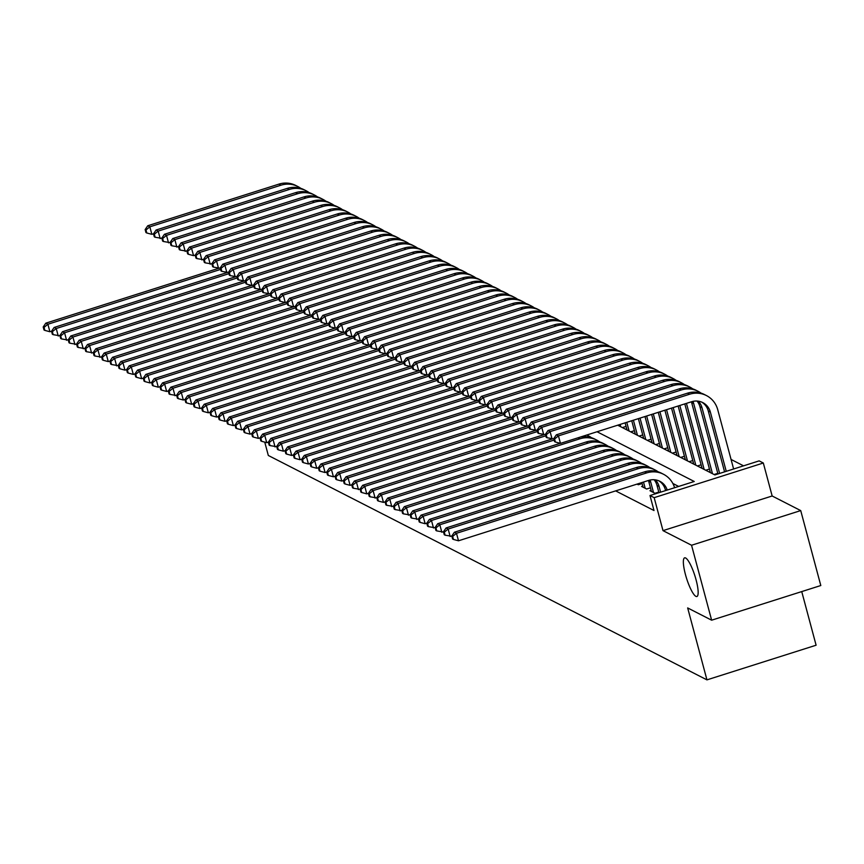 <?xml version="1.0" encoding="UTF-8"?>
<svg xmlns="http://www.w3.org/2000/svg" width="864" height="864" viewBox="0 0 864 864"><rect width="100%" height="100%" fill="white"/><g stroke="black" fill="none" stroke-linecap="round" stroke-linejoin="round"><path stroke-width="1.3" d="M685.422 574.441A20.282 4.352 72.4 0 1 684.623 557.842A20.282 4.352 72.4 0 1 696.092 579.906A20.282 4.352 72.4 0 1 696.892 596.506A20.282 4.352 72.4 0 1 685.422 574.441M617.695 425.196L714.895 474.93L759.154 460.879L763.322 463.007L654.167 497.664L649.998 495.536L694.246 481.486L597.035 431.752M772.157 495.99L663.001 530.636L691.556 545.249L711.634 620.19L820.8 585.533L800.723 510.592L772.157 495.99L763.322 463.007M801.738 591.592L816.102 645.214L706.946 679.871L268.315 455.468L264.751 442.141M743.558 465.836L731.063 459.443M691.556 545.249L800.723 510.592M651.132 490.352L649.966 490.72L654.966 493.279L658.778 492.07M642.784 486.086L641.628 486.454L646.628 489.013L650.441 487.804M637.038 484.11L638.291 484.747L642.103 483.538M622.361 427.583L626.065 426.406M625.698 429.289L626.746 428.954M630.698 431.849L634.403 430.672M634.036 433.555L635.083 433.22M639.036 436.115L642.74 434.938M642.373 437.821L643.421 437.486M647.374 440.381L651.078 439.204M650.711 442.087L651.758 441.752M655.711 444.647L659.416 443.47M659.048 446.353L660.096 446.018M664.049 448.913L667.753 447.736M667.386 450.619L668.434 450.284M672.397 453.179L676.091 452.002M675.724 454.885L676.782 454.55M680.735 457.445L684.428 456.268M684.061 459.151L685.12 458.816M689.072 461.711L692.777 460.534M692.41 463.417L693.457 463.082M697.41 465.977L701.114 464.8M700.747 467.683L701.795 467.348M705.748 470.243L709.452 469.066M709.085 471.949L710.132 471.614M714.085 474.509L717.79 473.332M615.643 490.892L654.005 510.527L649.998 495.536M678.65 486.432L672.851 483.473M663.001 530.636L654.167 497.664M711.634 620.19L687.668 607.932L706.946 679.871M51.548 331.225L49.896 331.744L44.842 330.394L44.032 327.391L43.2 326.97L43.999 329.962L44.842 330.394M43.2 326.97L45.803 323.179L218.354 268.402M45.803 323.179L47.887 324.248L220.59 269.417M44.032 327.391L47.887 324.248L49.896 331.744M153.5 233.798L151.848 234.328L146.783 232.978L145.984 229.975L145.152 229.554L145.951 232.546L146.783 232.978M145.152 229.554L147.755 225.763L278.899 184.129A23.771 22.712 -62.9 0 1 295.747 185.447L297.832 186.516A23.771 22.712 -62.9 0 1 300.823 188.374M147.755 225.763L149.839 226.832L280.984 185.198A23.771 22.712 -62.9 0 1 297.832 186.516M145.984 229.975L149.839 226.832L151.848 234.328M235.04 276.934L62.489 331.711L59.875 335.502L60.685 338.494L61.517 338.926L60.707 335.923L53.179 334.66L52.369 331.657L51.538 331.236L52.337 334.228L53.179 334.66M51.538 331.236L54.151 327.445L226.703 272.668M54.151 327.445L56.236 328.514L228.928 273.683M52.369 331.657L56.236 328.514L58.244 336.01M243.378 281.2L70.826 335.977L68.213 339.768L69.023 342.76L69.854 343.192L69.055 340.189L61.517 338.926M62.489 331.711L64.573 332.78L237.265 277.949M60.707 335.923L64.573 332.78L66.582 340.276M251.716 285.466L79.164 340.243L76.55 344.034L77.36 347.026L78.192 347.458L77.393 344.455L69.854 343.192M70.826 335.977L72.911 337.046L245.614 282.215M69.055 340.189L72.911 337.046L74.92 344.542M260.053 289.732L87.502 344.509L84.899 348.3L85.698 351.302L86.53 351.724L85.73 348.721L78.192 347.458M79.164 340.243L81.248 341.312L253.951 286.481M77.393 344.455L81.248 341.312L83.257 348.808M164.43 234.295L166.514 235.364L297.659 193.73A23.771 22.712 -62.9 0 1 314.507 195.048L312.422 193.99A23.771 22.712 -62.9 0 0 295.574 192.661L164.43 234.295L161.827 238.086L162.626 241.078L163.458 241.51L162.659 238.507L155.12 237.244L154.321 234.241L153.49 233.82L154.289 236.812L155.12 237.244M153.49 233.82L156.092 230.029L287.237 188.395A23.771 22.712 -62.9 0 1 304.085 189.713L306.169 190.782A23.771 22.712 -62.9 0 1 309.172 192.64M156.092 230.029L158.177 231.098L289.321 189.464A23.771 22.712 -62.9 0 1 306.169 190.782M154.321 234.241L158.177 231.098L160.186 238.594M172.768 238.561L174.852 239.63L305.996 197.996A23.771 22.712 -62.9 0 1 322.844 199.314L320.76 198.256A23.771 22.712 -62.9 0 0 303.912 196.927L172.768 238.561L170.165 242.352L170.964 245.344L171.806 245.776L170.996 242.773L163.458 241.51M314.507 195.048A23.771 22.712 -62.9 0 1 317.509 196.906M162.659 238.507L166.514 235.364L168.523 242.86M181.116 242.827L183.2 243.896L314.334 202.262A23.771 22.712 -62.9 0 1 331.182 203.58L329.098 202.522A23.771 22.712 -62.9 0 0 312.25 201.193L181.116 242.827L178.502 246.618L179.302 249.61L180.144 250.042L179.334 247.039L171.806 245.776M322.844 199.314A23.771 22.712 -62.9 0 1 325.847 201.172M170.996 242.773L174.852 239.63L176.861 247.126M189.454 247.093L191.538 248.162L322.672 206.528A23.771 22.712 -62.9 0 1 339.53 207.846L337.446 206.788A23.771 22.712 -62.9 0 0 320.587 205.459L189.454 247.093L186.84 250.884L187.65 253.876L188.482 254.308L187.672 251.305L180.144 250.042M331.182 203.58A23.771 22.712 -62.9 0 1 334.184 205.438M179.334 247.039L183.2 243.896L185.198 251.392M268.391 293.998L95.839 348.775L93.236 352.566L94.036 355.568L94.867 355.99L94.068 352.987L86.53 351.724M87.502 344.509L89.586 345.578L262.289 290.758M85.73 348.721L89.586 345.578L91.595 353.074M195.188 255.128L193.547 255.658L188.482 254.308M339.53 207.846A23.771 22.712 -62.9 0 1 342.522 209.704M187.672 251.305L191.538 248.162L193.547 255.658M276.728 298.264L104.177 353.041L101.574 356.832L102.373 359.834L103.205 360.256L102.406 357.253L94.867 355.99M95.839 348.775L97.924 349.844L270.626 295.024M94.068 352.987L97.924 349.844L99.932 357.34M206.129 255.625L208.213 256.694L339.358 215.06A23.771 22.712 -62.9 0 1 356.206 216.378L354.121 215.32A23.771 22.712 -62.9 0 0 337.273 213.991L206.129 255.625L203.515 259.416L204.325 262.408L205.157 262.84L204.358 259.837L196.819 258.574L196.02 255.571L195.178 255.15L195.988 258.142L196.819 258.574M195.178 255.15L197.791 251.359L328.925 209.725A23.771 22.712 -62.9 0 1 345.784 211.054L347.868 212.112A23.771 22.712 -62.9 0 1 350.86 213.97M197.791 251.359L199.876 252.428L331.009 210.794A23.771 22.712 -62.9 0 1 347.868 212.112M196.02 255.571L199.876 252.428L201.884 259.924M109.922 361.087L108.27 361.606L103.205 360.256M104.177 353.041L106.261 354.11L278.964 299.29M102.406 357.253L106.261 354.11L108.27 361.606M214.466 259.891L216.551 260.96L347.695 219.326A23.771 22.712 -62.9 0 1 364.543 220.644L362.459 219.586A23.771 22.712 -62.9 0 0 345.611 218.257L214.466 259.891L211.864 263.682L212.663 266.674L213.494 267.106L212.695 264.103L205.157 262.84M356.206 216.378A23.771 22.712 -62.9 0 1 359.197 218.236M204.358 259.837L208.213 256.694L210.222 264.19M293.404 306.796L120.852 361.573L118.249 365.364L119.048 368.366L119.891 368.788L119.081 365.796L111.542 364.522L110.743 361.53L109.912 361.098L110.711 364.1L111.542 364.522M109.912 361.098L112.514 357.307L285.066 302.53M112.514 357.307L114.599 358.376L287.302 303.556M110.743 361.53L114.599 358.376L116.608 365.872M222.804 264.157L224.888 265.226L356.033 223.592A23.771 22.712 -62.9 0 1 372.881 224.91L370.796 223.852A23.771 22.712 -62.9 0 0 353.948 222.523L222.804 264.157L220.201 267.948L221 270.94L221.832 271.372L221.033 268.369L213.494 267.106M364.543 220.644A23.771 22.712 -62.9 0 1 367.535 222.502M212.695 264.103L216.551 260.96L218.56 268.456M301.752 311.062L129.2 365.85L126.587 369.63L127.386 372.632L128.228 373.054L127.418 370.062L126.587 369.63L124.945 370.138L119.891 368.788M120.852 361.573L122.936 362.642L295.639 307.822M119.081 365.796L122.936 362.642L124.945 370.138M310.09 315.328L137.538 370.116L134.924 373.896L135.734 376.898L136.566 377.32L135.756 374.328L134.924 373.896L133.294 374.404L128.228 373.054M129.2 365.85L131.285 366.908L303.977 312.088M127.418 370.062L131.285 366.908L133.294 374.404M318.427 319.594L145.876 374.382L143.262 378.162L144.072 381.164L144.904 381.586L144.104 378.594L143.262 378.162L141.631 378.67L136.566 377.32M137.538 370.116L139.622 371.174L312.314 316.354M135.756 374.328L139.622 371.174L141.631 378.67M151.61 382.417L149.969 382.936L144.904 381.586M145.876 374.382L147.96 375.44L320.663 320.62M144.104 378.594L147.96 375.44L149.969 382.936M335.102 328.126L162.551 382.914L159.948 386.694L160.747 389.696L161.579 390.118L160.78 387.126L159.948 386.694L158.306 387.202L153.241 385.852L152.442 382.86L151.6 382.428L152.41 385.43L153.241 385.852M151.6 382.428L154.213 378.648L326.765 323.86M154.213 378.648L156.298 379.706L329 324.886M152.442 382.86L156.298 379.706L158.306 387.202M168.296 390.949L166.644 391.468L161.579 390.118M162.551 382.914L164.635 383.972L337.338 329.152M160.78 387.126L164.635 383.972L166.644 391.468M351.778 336.658L179.226 391.446L176.623 395.226L177.422 398.228L178.254 398.65L177.455 395.658L169.916 394.384L169.117 391.392L168.286 390.96L169.085 393.962L169.916 394.384M168.286 390.96L170.888 387.18L343.44 332.392M170.888 387.18L172.973 388.238L345.676 333.418M169.117 391.392L172.973 388.238L174.982 395.734M360.115 340.924L187.564 395.712L184.961 399.492L185.76 402.494L186.602 402.916L185.792 399.924L184.961 399.492L183.319 400L178.254 398.65M179.226 391.446L181.31 392.504L354.013 337.684M177.455 395.658L181.31 392.504L183.319 400M368.453 345.19L195.901 399.978L193.298 403.758L194.098 406.76L194.94 407.182L194.13 404.19L193.298 403.758L191.657 404.266L186.602 402.916M187.564 395.712L189.648 396.77L362.351 341.95M185.792 399.924L189.648 396.77L191.657 404.266M376.801 349.456L204.25 404.244L201.636 408.024L202.446 411.026L203.278 411.448L202.468 408.456L201.636 408.024L199.994 408.532L194.94 407.182M195.901 399.978L197.996 401.036L370.688 346.216M194.13 404.19L197.996 401.036L199.994 408.532M209.984 412.279L208.343 412.798L203.278 411.448M204.25 404.244L206.334 405.302L379.026 350.482M202.468 408.456L206.334 405.302L208.343 412.798M393.476 357.988L220.925 412.776L218.311 416.556L219.121 419.558L219.953 419.98L219.154 416.988L218.311 416.556L216.68 417.064L211.615 415.714L210.805 412.722L209.974 412.29L210.784 415.292L211.615 415.714M209.974 412.29L212.587 408.51L385.139 353.722M212.587 408.51L214.672 409.568L387.364 354.748M210.805 412.722L214.672 409.568L216.68 417.064M231.142 268.423L233.226 269.492L364.37 227.858A23.771 22.712 -62.9 0 1 381.218 229.176L379.134 228.118A23.771 22.712 -62.9 0 0 362.286 226.789L231.142 268.423L228.539 272.214L229.338 275.206L230.17 275.638L229.37 272.635L221.832 271.372M372.881 224.91A23.771 22.712 -62.9 0 1 375.872 226.768M221.033 268.369L224.888 265.226L226.897 272.722M239.479 272.689L241.564 273.758L372.708 232.124A23.771 22.712 -62.9 0 1 389.556 233.442L387.472 232.384A23.771 22.712 -62.9 0 0 370.624 231.055L239.479 272.689L236.876 276.48L237.676 279.472L238.507 279.904L237.708 276.901L230.17 275.638M381.218 229.176A23.771 22.712 -62.9 0 1 384.221 231.034M229.37 272.635L233.226 269.492L235.235 276.988M247.817 276.955L249.901 278.024L381.046 236.39A23.771 22.712 -62.9 0 1 397.894 237.708L395.809 236.65A23.771 22.712 -62.9 0 0 378.961 235.321L247.817 276.955L245.214 280.746L246.013 283.748L246.856 284.17L246.046 281.167L238.507 279.904M389.556 233.442A23.771 22.712 -62.9 0 1 392.558 235.3M237.708 276.901L241.564 273.758L243.572 281.254M253.562 285.001L251.91 285.52L246.856 284.17M397.894 237.708A23.771 22.712 -62.9 0 1 400.896 239.566M246.046 281.167L249.901 278.024L251.91 285.52M264.503 285.487L266.587 286.556L397.721 244.922A23.771 22.712 -62.9 0 1 414.58 246.24L412.495 245.182A23.771 22.712 -62.9 0 0 395.636 243.853L264.503 285.487L261.889 289.278L262.699 292.28L263.531 292.702L262.721 289.699L255.193 288.436L254.383 285.433L253.552 285.012L254.351 288.014L255.193 288.436M253.552 285.012L256.165 281.221L387.299 239.587A23.771 22.712 -62.9 0 1 404.147 240.916L406.231 241.974A23.771 22.712 -62.9 0 1 409.234 243.832M256.165 281.221L258.25 282.29L389.383 240.656A23.771 22.712 -62.9 0 1 406.231 241.974M254.383 285.433L258.25 282.29L260.248 289.786M272.84 289.753L274.925 290.822L406.058 249.188A23.771 22.712 -62.9 0 1 422.917 250.506L420.833 249.448A23.771 22.712 -62.9 0 0 403.974 248.119L272.84 289.753L270.227 293.544L271.037 296.546L271.868 296.968L271.069 293.965L263.531 292.702M414.58 246.24A23.771 22.712 -62.9 0 1 417.571 248.098M262.721 289.699L266.587 286.556L268.596 294.052M281.178 294.019L283.262 295.088L414.407 253.454A23.771 22.712 -62.9 0 1 431.255 254.772L429.17 253.714A23.771 22.712 -62.9 0 0 412.322 252.385L281.178 294.019L278.564 297.81L279.374 300.812L280.206 301.234L279.407 298.242L278.564 297.81L276.934 298.318L271.868 296.968M422.917 250.506A23.771 22.712 -62.9 0 1 425.909 252.364M271.069 293.965L274.925 290.822L276.934 298.318M289.516 298.285L291.6 299.354L422.744 257.72A23.771 22.712 -62.9 0 1 439.592 259.049L437.508 257.98A23.771 22.712 -62.9 0 0 420.66 256.651L289.516 298.285L286.913 302.076L287.712 305.078L288.544 305.5L287.744 302.508L286.913 302.076L285.271 302.584L280.206 301.234M431.255 254.772A23.771 22.712 -62.9 0 1 434.246 256.63M279.407 298.242L283.262 295.088L285.271 302.584M297.853 302.562L299.938 303.62L431.082 261.986A23.771 22.712 -62.9 0 1 447.93 263.315L445.846 262.246A23.771 22.712 -62.9 0 0 428.998 260.928L297.853 302.562L295.25 306.342L296.05 309.344L296.881 309.766L296.082 306.774L295.25 306.342L293.609 306.85L288.544 305.5M439.592 259.049A23.771 22.712 -62.9 0 1 442.584 260.896M287.744 302.508L291.6 299.354L293.609 306.85M306.191 306.828L308.275 307.886L439.42 266.252A23.771 22.712 -62.9 0 1 456.268 267.581L454.183 266.512A23.771 22.712 -62.9 0 0 437.335 265.194L306.191 306.828L303.588 310.608L304.387 313.61L305.219 314.032L304.42 311.04L303.588 310.608L301.946 311.116L296.881 309.766M447.93 263.315A23.771 22.712 -62.9 0 1 450.922 265.162M296.082 306.774L299.938 303.62L301.946 311.116M311.936 314.863L310.284 315.382L305.219 314.032M456.268 267.581A23.771 22.712 -62.9 0 1 459.27 269.428M304.42 311.04L308.275 307.886L310.284 315.382M322.866 315.36L324.95 316.418L456.095 274.784A23.771 22.712 -62.9 0 1 472.943 276.113L470.858 275.044A23.771 22.712 -62.9 0 0 454.01 273.726L322.866 315.36L320.263 319.14L321.062 322.142L321.905 322.564L321.095 319.572L313.556 318.298L312.757 315.306L311.926 314.874L312.725 317.876L313.556 318.298M311.926 314.874L314.528 311.094L445.673 269.46A23.771 22.712 -62.9 0 1 462.521 270.778L464.605 271.847A23.771 22.712 -62.9 0 1 467.608 273.694M314.528 311.094L316.613 312.152L447.757 270.518A23.771 22.712 -62.9 0 1 464.605 271.847M312.757 315.306L316.613 312.152L318.622 319.648M401.814 362.254L229.262 417.042L226.649 420.822L227.459 423.824L228.29 424.246L227.491 421.254L226.649 420.822L225.018 421.33L219.953 419.98M220.925 412.776L223.009 413.834L395.712 359.014M219.154 416.988L223.009 413.834L225.018 421.33M410.152 366.52L237.6 421.308L234.997 425.088L235.796 428.09L236.628 428.512L235.829 425.52L234.997 425.088L233.356 425.596L228.29 424.246M229.262 417.042L231.347 418.1L404.05 363.28M227.491 421.254L231.347 418.1L233.356 425.596M418.489 370.786L245.938 425.574L243.335 429.354L244.134 432.356L244.966 432.778L244.166 429.786L243.335 429.354L241.693 429.862L236.628 428.512M237.6 421.308L239.684 422.366L412.387 367.546M235.829 425.52L239.684 422.366L241.693 429.862M426.827 375.052L254.275 429.84L251.672 433.62L252.472 436.622L253.303 437.044L252.504 434.052L251.672 433.62L250.031 434.128L244.966 432.778M245.938 425.574L248.022 426.632L420.725 371.812M244.166 429.786L248.022 426.632L250.031 434.128M331.214 319.626L333.299 320.684L464.432 279.05A23.771 22.712 -62.9 0 1 481.28 280.379L479.196 279.31A23.771 22.712 -62.9 0 0 462.348 277.992L331.214 319.626L328.601 323.406L329.4 326.408L330.242 326.83L329.432 323.838L328.601 323.406L326.959 323.914L321.905 322.564M472.943 276.113A23.771 22.712 -62.9 0 1 475.945 277.96M321.095 319.572L324.95 316.418L326.959 323.914M339.552 323.892L341.636 324.95L472.77 283.316A23.771 22.712 -62.9 0 1 489.629 284.645L487.544 283.576A23.771 22.712 -62.9 0 0 470.686 282.258L339.552 323.892L336.938 327.672L337.748 330.674L338.58 331.096L337.77 328.104L336.938 327.672L335.308 328.18L330.242 326.83M481.28 280.379A23.771 22.712 -62.9 0 1 484.283 282.226M329.432 323.838L333.299 320.684L335.308 328.18M347.89 328.158L349.974 329.216L481.108 287.582A23.771 22.712 -62.9 0 1 497.966 288.911L495.882 287.842A23.771 22.712 -62.9 0 0 479.023 286.524L347.89 328.158L345.276 331.938L346.086 334.94L346.918 335.362L346.118 332.37L345.276 331.938L343.645 332.446L338.58 331.096M489.629 284.645A23.771 22.712 -62.9 0 1 492.62 286.492M337.77 328.104L341.636 324.95L343.645 332.446M353.624 336.193L351.983 336.712L346.918 335.362M497.966 288.911A23.771 22.712 -62.9 0 1 500.958 290.758M346.118 332.37L349.974 329.216L351.983 336.712M435.164 379.318L262.613 434.106L260.01 437.886L260.809 440.888L261.652 441.31L260.842 438.318L260.01 437.886L258.368 438.394L253.303 437.044M254.275 429.84L256.36 430.909L429.062 376.078M252.504 434.052L256.36 430.909L258.368 438.394M364.565 336.69L366.649 337.748L497.794 296.114A23.771 22.712 -62.9 0 1 514.642 297.443L512.557 296.374A23.771 22.712 -62.9 0 0 495.709 295.056L364.565 336.69L361.962 340.47L362.761 343.472L363.593 343.894L362.794 340.902L361.962 340.47L360.32 340.978L355.255 339.628L354.456 336.636L353.614 336.204L354.424 339.206L355.255 339.628M353.614 336.204L356.227 332.424L487.372 290.79A23.771 22.712 -62.9 0 1 504.22 292.108L506.304 293.177A23.771 22.712 -62.9 0 1 509.296 295.024M356.227 332.424L358.312 333.482L489.456 291.848A23.771 22.712 -62.9 0 1 506.304 293.177M354.456 336.636L358.312 333.482L360.32 340.978M268.358 442.141L266.706 442.66L261.652 441.31M262.613 434.106L264.697 435.175L437.4 380.344M260.842 438.318L264.697 435.175L266.706 442.66M370.31 344.725L368.658 345.244L363.593 343.894M514.642 297.443A23.771 22.712 -62.9 0 1 517.633 299.29M362.794 340.902L366.649 337.748L368.658 345.244M451.85 387.86L279.299 442.638L276.685 446.418L277.495 449.42L278.327 449.842L277.517 446.85L269.989 445.576L269.179 442.584L268.348 442.152L269.147 445.154L269.989 445.576M268.348 442.152L270.95 438.372L443.502 383.584M270.95 438.372L273.046 439.441L445.738 384.61M269.179 442.584L273.046 439.441L275.044 446.926M381.24 345.222L383.324 346.28L514.469 304.646A23.771 22.712 -62.9 0 1 531.317 305.975L529.232 304.906A23.771 22.712 -62.9 0 0 512.384 303.588L381.24 345.222L378.637 349.002L379.436 352.004L380.268 352.426L379.469 349.434L371.93 348.16L371.131 345.168L370.3 344.736L371.099 347.738L371.93 348.16M370.3 344.736L372.902 340.956L504.047 299.322A23.771 22.712 -62.9 0 1 520.895 300.64L522.979 301.709A23.771 22.712 -62.9 0 1 525.982 303.556M372.902 340.956L374.987 342.014L506.131 300.38A23.771 22.712 -62.9 0 1 522.979 301.709M371.131 345.168L374.987 342.014L376.996 349.51M460.188 392.126L287.636 446.904L285.023 450.684L285.833 453.686L286.664 454.108L285.854 451.116L285.023 450.684L283.392 451.192L278.327 449.842M279.299 442.638L281.383 443.707L454.075 388.876M277.517 446.85L281.383 443.707L283.392 451.192M389.578 349.488L391.662 350.546L522.806 308.912A23.771 22.712 -62.9 0 1 539.654 310.241L537.57 309.172A23.771 22.712 -62.9 0 0 520.722 307.854L389.578 349.488L386.975 353.268L387.774 356.27L388.606 356.692L387.806 353.7L386.975 353.268L385.333 353.776L380.268 352.426M531.317 305.975A23.771 22.712 -62.9 0 1 534.319 307.822M379.469 349.434L383.324 346.28L385.333 353.776M468.526 396.392L295.974 451.17L293.36 454.95L294.17 457.952L295.002 458.374L294.203 455.382L293.36 454.95L291.73 455.458L286.664 454.108M287.636 446.904L289.721 447.973L462.424 393.142M285.854 451.116L289.721 447.973L291.73 455.458M397.915 353.754L400 354.812L531.144 313.178A23.771 22.712 -62.9 0 1 547.992 314.507L545.908 313.438A23.771 22.712 -62.9 0 0 529.06 312.12L397.915 353.754L395.312 357.534L396.112 360.536L396.954 360.958L396.144 357.966L395.312 357.534L393.671 358.042L388.606 356.692M539.654 310.241A23.771 22.712 -62.9 0 1 542.657 312.088M387.806 353.7L391.662 350.546L393.671 358.042M476.863 400.658L304.312 455.436L301.709 459.216L302.508 462.218L303.34 462.64L302.54 459.648L301.709 459.216L300.067 459.724L295.002 458.374M295.974 451.17L298.058 452.239L470.761 397.408M294.203 455.382L298.058 452.239L300.067 459.724M406.264 358.02L408.348 359.078L539.482 317.444A23.771 22.712 -62.9 0 1 556.33 318.773L554.245 317.704A23.771 22.712 -62.9 0 0 537.397 316.386L406.264 358.02L403.65 361.8L404.46 364.802L405.292 365.224L404.482 362.232L403.65 361.8L402.008 362.308L396.954 360.958M547.992 314.507A23.771 22.712 -62.9 0 1 550.994 316.354M396.144 357.966L400 354.812L402.008 362.308M485.201 404.924L312.649 459.702L310.046 463.482L310.846 466.484L311.677 466.906L310.878 463.914L310.046 463.482L308.405 463.99L303.34 462.64M304.312 455.436L306.396 456.505L479.099 401.674M302.54 459.648L306.396 456.505L308.405 463.99M411.998 366.055L410.357 366.574L405.292 365.224M556.33 318.773A23.771 22.712 -62.9 0 1 559.332 320.62M404.482 362.232L408.348 359.078L410.357 366.574M493.538 409.19L320.987 463.968L318.384 467.748L319.183 470.75L320.015 471.172L319.216 468.18L318.384 467.748L316.742 468.266L311.677 466.906M312.649 459.702L314.734 460.771L487.436 405.94M310.878 463.914L314.734 460.771L316.742 468.266M422.939 366.552L425.023 367.621L556.168 325.987A23.771 22.712 -62.9 0 1 573.016 327.305L570.931 326.236A23.771 22.712 -62.9 0 0 554.072 324.918L422.939 366.552L420.325 370.332L421.135 373.334L421.967 373.756L421.168 370.764L420.325 370.332L418.694 370.84L413.629 369.49L412.819 366.498L411.988 366.066L412.798 369.068L413.629 369.49M411.988 366.066L414.601 362.286L545.735 320.652A23.771 22.712 -62.9 0 1 562.594 321.97L564.678 323.039A23.771 22.712 -62.9 0 1 567.67 324.886M414.601 362.286L416.686 363.344L547.819 321.71A23.771 22.712 -62.9 0 1 564.678 323.039M412.819 366.498L416.686 363.344L418.694 370.84M326.732 472.003L325.08 472.532L320.015 471.172M320.987 463.968L323.071 465.037L495.774 410.206M319.216 468.18L323.071 465.037L325.08 472.532M431.276 370.818L433.361 371.887L564.505 330.253A23.771 22.712 -62.9 0 1 581.353 331.571L579.269 330.502A23.771 22.712 -62.9 0 0 562.421 329.184L431.276 370.818L428.663 374.598L429.473 377.6L430.304 378.022L429.505 375.03L428.663 374.598L427.032 375.106L421.967 373.756M573.016 327.305A23.771 22.712 -62.9 0 1 576.007 329.152M421.168 370.764L425.023 367.621L427.032 375.106M510.214 417.722L337.662 472.5L335.059 476.28L335.858 479.282L336.701 479.714L335.891 476.712L335.059 476.28L333.418 476.798L328.352 475.438L327.553 472.446L326.722 472.014L327.521 475.016L328.352 475.438M326.722 472.014L329.324 468.234L501.876 413.456M329.324 468.234L331.409 469.303L504.112 414.472M327.553 472.446L331.409 469.303L333.418 476.798M439.614 375.084L441.698 376.153L572.843 334.519A23.771 22.712 -62.9 0 1 589.691 335.837L587.606 334.768A23.771 22.712 -62.9 0 0 570.758 333.45L439.614 375.084L437.011 378.864L437.81 381.866L438.642 382.288L437.843 379.296L437.011 378.864L435.37 379.372L430.304 378.022M581.353 331.571A23.771 22.712 -62.9 0 1 584.345 333.418M429.505 375.03L433.361 371.887L435.37 379.372M518.551 421.988L346.01 476.766L343.397 480.546L344.196 483.548L345.038 483.98L344.228 480.978L343.397 480.546L341.755 481.064L336.701 479.714M337.662 472.5L339.746 473.569L512.449 418.738M335.891 476.712L339.746 473.569L341.755 481.064M447.952 379.35L450.036 380.419L581.18 338.785A23.771 22.712 -62.9 0 1 598.028 340.103L595.944 339.034A23.771 22.712 -62.9 0 0 579.096 337.716L447.952 379.35L445.349 383.13L446.148 386.132L446.98 386.554L446.18 383.562L445.349 383.13L443.707 383.638L438.642 382.288M589.691 335.837A23.771 22.712 -62.9 0 1 592.682 337.694M437.843 379.296L441.698 376.153L443.707 383.638M526.9 426.254L354.348 481.032L351.734 484.812L352.544 487.814L353.376 488.246L352.566 485.244L351.734 484.812L350.093 485.33L345.038 483.98M346.01 476.766L348.095 477.835L520.787 423.004M344.228 480.978L348.095 477.835L350.093 485.33M618.678 425.704L618.473 424.948M620.762 426.762L620.136 424.418M456.289 383.616L458.374 384.685L589.518 343.051A23.771 22.712 -62.9 0 1 606.366 344.369L604.282 343.3A23.771 22.712 -62.9 0 0 587.434 341.982L456.289 383.616L453.686 387.396L454.486 390.398L455.317 390.82L454.518 387.828L453.686 387.396L452.045 387.904L446.98 386.554M598.028 340.103A23.771 22.712 -62.9 0 1 601.031 341.96M446.18 383.562L450.036 380.419L452.045 387.904M535.237 430.52L362.686 485.298L360.072 489.089L360.882 492.08L361.714 492.512L360.914 489.51L353.376 488.246M354.348 481.032L356.432 482.101L529.124 427.27M352.566 485.244L356.432 482.101L358.441 489.596M627.016 429.97L625.104 422.842M629.1 431.028L626.767 422.312M464.627 387.882L466.711 388.951L597.856 347.317A23.771 22.712 -62.9 0 1 614.704 348.635L612.619 347.566A23.771 22.712 -62.9 0 0 595.771 346.248L464.627 387.882L462.024 391.662L462.823 394.664L463.666 395.086L462.856 392.094L462.024 391.662L460.382 392.17L455.317 390.82M606.366 344.369A23.771 22.712 -62.9 0 1 609.368 346.226M454.518 387.828L458.374 384.685L460.382 392.17M368.42 493.333L366.779 493.862L361.714 492.512M362.686 485.298L364.77 486.367L537.473 431.536M360.914 489.51L364.77 486.367L366.779 493.862M635.353 434.236L631.735 420.736M637.438 435.294L633.398 420.206M470.372 395.917L468.72 396.436L463.666 395.086M614.704 348.635A23.771 22.712 -62.9 0 1 617.706 350.492M462.856 392.094L466.711 388.951L468.72 396.436M551.912 439.052L379.361 493.83L376.758 497.621L377.557 500.612L378.389 501.044L377.59 498.042L370.051 496.778L369.252 493.776L368.41 493.355L369.22 496.346L370.051 496.778M368.41 493.355L371.023 489.564L543.575 434.786M371.023 489.564L373.108 490.633L545.81 435.802M369.252 493.776L373.108 490.633L375.116 498.128M643.691 438.502L638.366 418.63M645.775 439.56L640.03 418.1M481.313 396.414L483.397 397.483L614.531 355.849A23.771 22.712 -62.9 0 1 631.39 357.167L629.294 356.098A23.771 22.712 -62.9 0 0 612.446 354.78L481.313 396.414L478.699 400.194L479.509 403.196L480.341 403.618L479.531 400.626L478.699 400.194L477.058 400.702L472.003 399.352L471.193 396.36L470.362 395.928L471.161 398.93L472.003 399.352M470.362 395.928L472.964 392.148L604.109 350.514A23.771 22.712 -62.9 0 1 620.957 351.832L623.041 352.901A23.771 22.712 -62.9 0 1 626.044 354.758M472.964 392.148L475.06 393.217L606.193 351.583A23.771 22.712 -62.9 0 1 623.041 352.901M471.193 396.36L475.06 393.217L477.058 400.702M385.106 501.865L383.454 502.394L378.389 501.044M379.361 493.83L381.445 494.899L554.148 440.068M586.678 435.046A23.771 22.712 -62.9 0 1 588.438 435.845A23.771 22.712 -62.9 0 1 591.44 437.702M377.59 498.042L381.445 494.899L383.454 502.394M652.028 442.768L644.998 416.524M654.113 443.826L646.661 415.994M489.65 400.68L491.735 401.749L622.868 360.115A23.771 22.712 -62.9 0 1 639.727 361.433L637.643 360.364A23.771 22.712 -62.9 0 0 620.784 359.046L489.65 400.68L487.037 404.46L487.847 407.462L488.678 407.884L487.868 404.892L487.037 404.46L485.406 404.978L480.341 403.618M631.39 357.167A23.771 22.712 -62.9 0 1 634.381 359.024M479.531 400.626L483.397 397.483L485.406 404.978M396.036 502.362L398.12 503.431L588.265 443.059A23.771 22.712 -62.9 0 1 605.124 444.388L603.04 443.318A23.771 22.712 -62.9 0 0 586.181 442.001L396.036 502.362L393.433 506.153L394.232 509.144L395.064 509.576L394.265 506.574L386.726 505.31L385.927 502.308L385.096 501.887L385.895 504.878L386.726 505.31M385.096 501.887L387.698 498.096L560.25 443.318M387.698 498.096L389.783 499.165L579.928 438.793A23.771 22.712 -62.9 0 1 596.786 440.111A23.771 22.712 -62.9 0 1 599.778 441.968M580.036 437.152A23.771 22.712 -62.9 0 1 594.691 439.052L596.786 440.111M385.927 502.308L389.783 499.165L391.792 506.66M660.366 447.034L651.629 414.418M662.45 448.092L653.292 413.899M497.988 404.946L500.072 406.015L631.217 364.381A23.771 22.712 -62.9 0 1 648.065 365.699L645.98 364.63A23.771 22.712 -62.9 0 0 629.122 363.312L497.988 404.946L495.374 408.726L496.184 411.728L497.016 412.15L496.217 409.158L495.374 408.726L493.744 409.244L488.678 407.884M639.727 361.433A23.771 22.712 -62.9 0 1 642.719 363.29M487.868 404.892L491.735 401.749L493.744 409.244M404.374 506.628L406.458 507.697L596.614 447.325A23.771 22.712 -62.9 0 1 613.462 448.654L611.377 447.584A23.771 22.712 -62.9 0 0 594.518 446.267L404.374 506.628L401.771 510.419L402.57 513.41L403.402 513.842L402.602 510.84L395.064 509.576M605.124 444.388A23.771 22.712 -62.9 0 1 608.116 446.234M394.265 506.574L398.12 503.431L400.129 510.926M668.704 451.3L658.26 412.312M670.799 452.358L659.923 411.793M506.326 409.212L508.41 410.281L639.554 368.647A23.771 22.712 -62.9 0 1 656.402 369.965L654.318 368.896A23.771 22.712 -62.9 0 0 637.47 367.578L506.326 409.212L503.712 412.992L504.522 415.994L505.354 416.426L504.554 413.424L497.016 412.15M648.065 365.699A23.771 22.712 -62.9 0 1 651.056 367.556M496.217 409.158L500.072 406.015L502.081 413.51M412.711 510.894L414.796 511.963L604.951 451.591A23.771 22.712 -62.9 0 1 621.799 452.92L619.715 451.85A23.771 22.712 -62.9 0 0 602.867 450.533L412.711 510.894L410.108 514.685L410.908 517.676L411.75 518.108L410.94 515.106L403.402 513.842M613.462 448.654A23.771 22.712 -62.9 0 1 616.453 450.5M402.602 510.84L406.458 507.697L408.467 515.192M677.052 455.566L664.891 410.206M679.136 456.624L666.554 409.687M514.663 413.478L516.748 414.547L647.892 372.913A23.771 22.712 -62.9 0 1 664.74 374.231L662.656 373.162A23.771 22.712 -62.9 0 0 645.808 371.844L514.663 413.478L512.06 417.258L512.86 420.26L513.691 420.692L512.892 417.69L512.06 417.258L510.419 417.776L505.354 416.426M656.402 369.965A23.771 22.712 -62.9 0 1 659.394 371.822M504.554 413.424L508.41 410.281L510.419 417.776M421.06 515.16L423.144 516.229L613.289 455.857A23.771 22.712 -62.9 0 1 630.137 457.186L628.052 456.116A23.771 22.712 -62.9 0 0 611.204 454.799L421.06 515.16L418.446 518.951L419.245 521.942L420.088 522.374L419.278 519.372L411.75 518.108M621.799 452.92A23.771 22.712 -62.9 0 1 624.791 454.766M410.94 515.106L414.796 511.963L416.804 519.458M685.39 459.832L671.522 408.1M687.474 460.901L673.186 407.581M523.001 417.744L525.085 418.813L656.23 377.179A23.771 22.712 -62.9 0 1 673.078 378.497L670.993 377.428A23.771 22.712 -62.9 0 0 654.145 376.11L523.001 417.744L520.398 421.524L521.197 424.526L522.029 424.958L521.23 421.956L520.398 421.524L518.756 422.042L513.691 420.692M664.74 374.231A23.771 22.712 -62.9 0 1 667.732 376.088M512.892 417.69L516.748 414.547L518.756 422.042M426.794 523.195L425.142 523.724L420.088 522.374M630.137 457.186A23.771 22.712 -62.9 0 1 633.128 459.032M419.278 519.372L423.144 516.229L425.142 523.724M693.727 464.098L678.154 406.004M695.812 465.167L679.817 405.475M528.746 425.779L527.094 426.308L522.029 424.958M673.078 378.497A23.771 22.712 -62.9 0 1 676.08 380.354M521.23 421.956L525.085 418.813L527.094 426.308M645.17 488.268L643.507 482.047M643.086 487.199L641.844 482.576M437.735 523.692L439.819 524.761L629.964 464.389A23.771 22.712 -62.9 0 1 646.812 465.718L644.728 464.648A23.771 22.712 -62.9 0 0 627.88 463.331L437.735 523.692L435.121 527.483L435.931 530.474L436.763 530.906L435.964 527.904L428.425 526.64L427.615 523.638L426.784 523.217L427.594 526.208L428.425 526.64M426.784 523.217L429.397 519.426L619.542 459.065A23.771 22.712 -62.9 0 1 636.39 460.382L638.474 461.452A23.771 22.712 -62.9 0 1 641.477 463.298M429.397 519.426L431.482 520.495L621.626 460.123A23.771 22.712 -62.9 0 1 638.474 461.452M427.615 523.638L431.482 520.495L433.49 527.99M702.065 468.364L684.796 403.898M704.149 469.433L686.448 403.369M539.676 426.276L541.76 427.345L672.905 385.711A23.771 22.712 -62.9 0 1 689.753 387.029L687.668 385.96A23.771 22.712 -62.9 0 0 670.82 384.642L539.676 426.276L537.073 430.067L537.872 433.058L538.715 433.49L537.905 430.488L530.366 429.224L529.567 426.222L528.736 425.801L529.535 428.792L530.366 429.224M528.736 425.801L531.338 422.01L662.483 380.376A23.771 22.712 -62.9 0 1 679.331 381.694L681.415 382.763A23.771 22.712 -62.9 0 1 684.418 384.62M531.338 422.01L533.423 423.079L664.567 381.445A23.771 22.712 -62.9 0 1 681.415 382.763M529.567 426.222L533.423 423.079L535.432 430.574M653.508 492.534L650.743 482.188A15.844 15.142 117.1 0 0 649.998 480.06M651.424 491.465L648.659 481.129A15.844 15.142 117.1 0 0 648.464 480.481M446.072 527.958L448.157 529.027L638.302 468.655A23.771 22.712 -62.9 0 1 655.15 469.984L653.065 468.914A23.771 22.712 -62.9 0 0 636.217 467.597L446.072 527.958L443.459 531.749L444.269 534.74L445.1 535.172L444.301 532.17L436.763 530.906M646.812 465.718A23.771 22.712 -62.9 0 1 649.814 467.564M435.964 527.904L439.819 524.761L441.828 532.256M710.402 472.63L691.6 402.44A15.844 15.142 117.1 0 0 691.405 401.792M712.487 473.699L693.684 403.51A15.844 15.142 117.1 0 0 692.939 401.371M548.024 430.542L550.109 431.611L681.242 389.977A23.771 22.712 -62.9 0 1 698.09 391.295L696.006 390.226A23.771 22.712 -62.9 0 0 679.158 388.908L548.024 430.542L545.411 434.333L546.21 437.324L547.052 437.756L546.242 434.754L538.715 433.49M689.753 387.029A23.771 22.712 -62.9 0 1 692.755 388.886M537.905 430.488L541.76 427.345L543.769 434.84M660.604 492.167L659.081 486.454A15.844 15.142 117.1 0 0 655.355 479.855M658.951 492.696L656.996 485.395A15.844 15.142 117.1 0 0 654.113 479.725M454.41 532.224L456.494 533.293L646.639 472.921A23.771 22.712 -62.9 0 1 663.487 474.25L661.403 473.18A23.771 22.712 -62.9 0 0 644.555 471.863L454.41 532.224L451.807 536.015L452.606 539.006L453.438 539.438L452.639 536.436L445.1 535.172M655.15 469.984A23.771 22.712 -62.9 0 1 658.152 471.83M444.301 532.17L448.157 529.027L450.166 536.522M717.952 473.958L699.937 406.706A15.844 15.142 117.1 0 0 697.054 401.047M719.615 473.429L702.022 407.776A15.844 15.142 117.1 0 0 698.306 401.177M556.362 434.808L558.446 435.877L689.58 394.243A23.771 22.712 -62.9 0 1 706.439 395.561L704.344 394.492A23.771 22.712 -62.9 0 0 687.496 393.174L556.362 434.808L553.748 438.599L554.558 441.59L555.39 442.022L554.58 439.02L547.052 437.756M698.09 391.295A23.771 22.712 -62.9 0 1 701.093 393.152M546.242 434.754L550.109 431.611L552.107 439.106M665.582 490.59L665.334 489.661A15.844 15.142 117.1 0 0 658.822 480.805M667.224 490.061A15.844 15.142 117.1 0 0 659.88 481.302A15.844 15.142 117.1 0 0 648.648 480.416L458.503 540.788L453.438 539.438M663.487 474.25A23.771 22.712 -62.9 0 1 674.6 487.717M452.639 536.436L456.494 533.293L458.503 540.788M706.439 395.561A23.771 22.712 -62.9 0 1 717.736 409.698L733.622 468.99M724.583 471.852L708.275 410.972A15.844 15.142 117.1 0 0 701.762 402.127M726.246 471.323L710.359 412.042A15.844 15.142 117.1 0 0 702.821 402.613A15.844 15.142 117.1 0 0 691.589 401.738L560.455 443.372L555.39 442.022M554.58 439.02L558.446 435.877L560.455 443.372M278.899 184.129L280.984 185.198M287.237 188.395L289.321 189.464M295.574 192.661L297.659 193.73M303.912 196.927L305.996 197.996M312.25 201.193L314.334 202.262M320.587 205.459L322.672 206.528M328.925 209.725L331.009 210.794M337.273 213.991L339.358 215.06M345.611 218.257L347.695 219.326M353.948 222.523L356.033 223.592M362.286 226.789L364.37 227.858M370.624 231.055L372.708 232.124M378.961 235.321L381.046 236.39M387.299 239.587L389.383 240.656M395.636 243.853L397.721 244.922M403.974 248.119L406.058 249.188M412.322 252.385L414.407 253.454M420.66 256.651L422.744 257.72M428.998 260.928L431.082 261.986M437.335 265.194L439.42 266.252M445.673 269.46L447.757 270.518M454.01 273.726L456.095 274.784M462.348 277.992L464.432 279.05M470.686 282.258L472.77 283.316M479.023 286.524L481.108 287.582M487.372 290.79L489.456 291.848M495.709 295.056L497.794 296.114M504.047 299.322L506.131 300.38M512.384 303.588L514.469 304.646M520.722 307.854L522.806 308.912M529.06 312.12L531.144 313.178M537.397 316.386L539.482 317.444M545.735 320.652L547.819 321.71M554.072 324.918L556.168 325.987M562.421 329.184L564.505 330.253M570.758 333.45L572.843 334.519M579.096 337.716L581.18 338.785M587.434 341.982L589.518 343.051M595.771 346.248L597.856 347.317M604.109 350.514L606.193 351.583M612.446 354.78L614.531 355.849M577.984 437.8L579.928 438.793M620.784 359.046L622.868 360.115M586.181 442.001L588.265 443.059M629.122 363.312L631.217 364.381M594.518 446.267L596.614 447.325M637.47 367.578L639.554 368.647M602.867 450.533L604.951 451.591M645.808 371.844L647.892 372.913M611.204 454.799L613.289 455.857M654.145 376.11L656.23 377.179M619.542 459.065L621.626 460.123M662.483 380.376L664.567 381.445M648.659 481.129L650.743 482.188M627.88 463.331L629.964 464.389M691.6 402.44L693.684 403.51M670.82 384.642L672.905 385.711M656.996 485.395L659.081 486.454M636.217 467.597L638.302 468.655M699.937 406.706L702.022 407.776M679.158 388.908L681.242 389.977M665.334 489.661L666.544 490.277M644.555 471.863L646.639 472.921M708.275 410.972L710.359 412.042M687.496 393.174L689.58 394.243M586.796 435.002L588.438 435.845"/></g></svg>
